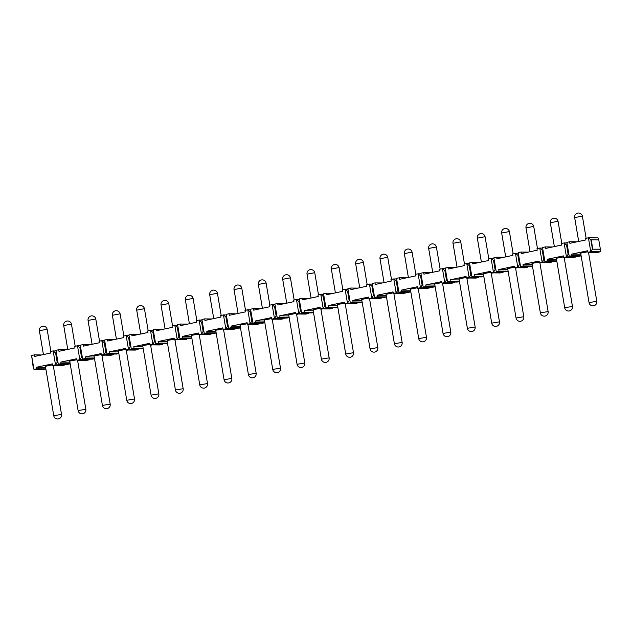<?xml version="1.0" encoding="UTF-8"?>
<svg xmlns="http://www.w3.org/2000/svg" width="632" height="632" viewBox="0 0 632 632"><rect width="100%" height="100%" fill="white"/><g stroke="black" fill="none" stroke-linecap="round" stroke-linejoin="round"><path stroke-width="0.95" d="M581.132 255.873L578.849 256.355L569.219 256.26L566.865 242.356L569.219 256.26L572 255.676L581.108 255.763M590.375 252.318L588.574 252.697M600.4 251.797L600.021 249.253L592.453 249.182L590.77 251.71L600.4 251.797L597.619 252.389L587.989 252.294L587.728 250.746L571.739 254.127L580.848 254.214M556.8 261.016L554.517 261.498L544.887 261.403L547.668 260.818L556.784 260.905M566.043 257.461L564.242 257.84M566.959 242.965L564.084 242.941L566.438 256.845L576.068 256.94L573.287 257.532L563.657 257.437L563.396 255.889L547.407 259.27L556.516 259.357M532.468 266.159L530.193 266.641L520.555 266.546L523.336 265.954L532.452 266.048M541.719 262.604L539.91 262.983M542.627 248.107L539.752 248.084L542.106 261.988L551.736 262.083L548.955 262.667L539.325 262.58L539.064 261.032L523.075 264.413L532.191 264.5M508.136 271.294L505.861 271.776L496.231 271.689L499.011 271.096L508.12 271.183M517.387 267.747L515.578 268.126M518.295 253.25L515.428 253.227L517.774 267.131L527.412 267.225L524.631 267.81L514.993 267.723L514.732 266.175L498.751 269.556L507.859 269.643M483.812 276.437L481.529 276.919L471.899 276.832L474.679 276.239L483.788 276.326M493.055 272.882L491.246 273.269M493.971 258.393L491.096 258.37L493.45 272.274L503.08 272.368L500.299 272.953L490.669 272.858L490.408 271.318L474.419 274.699L483.527 274.786M459.48 281.58L457.197 282.062L447.567 281.967L450.347 281.382L459.456 281.469M468.723 278.025L466.922 278.412M469.639 263.536L466.764 263.505L469.118 277.416L478.748 277.511L475.967 278.096L466.337 278.001L466.076 276.461L450.087 279.834L459.195 279.929M435.148 286.723L432.865 287.204L423.235 287.11L426.015 286.525L435.132 286.612M444.391 283.168L442.59 283.547M445.307 268.679L442.432 268.647L444.786 282.559L454.416 282.654L451.635 283.239L442.005 283.144L441.744 281.603L425.755 284.977L434.871 285.064M410.816 291.865L408.541 292.347L398.911 292.253L401.691 291.668L410.8 291.755M420.067 288.31L418.258 288.69M420.975 273.822L418.108 273.79L420.454 287.702L430.092 287.789L427.311 288.382L417.673 288.287L417.412 286.738L401.423 290.12L410.539 290.207M386.484 297.008L384.209 297.49L374.579 297.396L377.359 296.811L386.468 296.898M395.735 293.453L393.926 293.833M396.643 278.957L393.776 278.933L396.13 292.845L405.76 292.932L402.979 293.525L393.349 293.43L393.08 291.881L377.099 295.262L386.207 295.349M362.16 302.151L359.877 302.633L350.247 302.538L353.027 301.954L362.136 302.041M371.403 298.596L369.594 298.976M372.319 284.1L369.443 284.076L371.798 297.98L381.428 298.075L378.647 298.667L369.017 298.573L368.756 297.024L352.767 300.405L361.875 300.492M337.828 307.294L335.545 307.776L325.915 307.681L328.695 307.089L337.804 307.184M347.071 303.739L345.27 304.118M347.987 289.243L345.112 289.219L347.466 303.123L357.096 303.218L354.315 303.802L344.685 303.716L344.424 302.167L328.435 305.548L337.543 305.635M313.496 312.429L311.221 312.911L301.583 312.824L304.363 312.232L313.48 312.319M322.747 308.874L320.938 309.261M323.655 294.386L320.78 294.362L323.134 308.266L332.764 308.361L329.983 308.945L320.353 308.858L320.092 307.31L304.103 310.691L313.219 310.778M289.164 317.572L286.889 318.054L277.258 317.959L280.039 317.375L289.148 317.462M298.415 314.017L296.606 314.404M299.323 299.529L296.455 299.497L298.802 313.409L308.44 313.504L305.659 314.088L296.021 313.993L295.76 312.453L279.771 315.826L288.887 315.921M264.84 322.715L262.557 323.197L252.926 323.102L255.707 322.518L264.816 322.604M274.083 319.16L272.274 319.547M274.991 304.671L272.123 304.64L274.478 318.552L284.108 318.647L281.327 319.231L271.697 319.136L271.436 317.596L255.447 320.969L264.555 321.056M240.508 327.858L238.225 328.34L228.594 328.245L231.375 327.66L240.484 327.747M249.751 324.303L247.949 324.682M250.667 309.814L247.791 309.783L250.146 323.695L259.776 323.789L256.995 324.374L247.365 324.279L247.104 322.739L231.115 326.112L240.223 326.199M216.176 333.001L213.893 333.483L204.262 333.388L207.043 332.803L216.16 332.89M225.419 329.446L223.617 329.825M226.335 314.957L223.459 314.926L225.814 328.838L235.444 328.924L232.663 329.517L223.033 329.422L222.772 327.874L206.782 331.255L215.891 331.342M191.844 338.144L189.568 338.626L179.93 338.531L182.711 337.946L191.828 338.033M201.095 334.589L199.285 334.968M202.003 320.092L199.135 320.068L201.482 333.973L211.112 334.067L208.331 334.66L198.701 334.565L198.44 333.017L182.451 336.398L191.567 336.485M167.512 343.287L165.236 343.769L155.606 343.674L158.387 343.081L167.496 343.176M176.763 339.732L174.953 340.111M177.671 325.235L174.803 325.211L177.157 339.115L186.788 339.21L184.007 339.795L174.377 339.708L174.108 338.16L158.126 341.541L167.235 341.628M143.188 348.422L140.904 348.904L131.274 348.817L134.055 348.224L143.164 348.311M152.43 344.875L150.621 345.254M153.347 330.378L150.471 330.354L152.826 344.258L162.456 344.353L159.675 344.938L150.045 344.851L149.784 343.302L133.794 346.684L142.903 346.771M118.855 353.565L116.572 354.046L106.942 353.96L109.723 353.367L118.832 353.454M128.099 350.01L126.297 350.397M129.015 335.521L126.139 335.497L128.494 349.401L138.124 349.496L135.343 350.081L125.713 349.986L125.452 348.445L109.462 351.827L118.571 351.913M94.524 358.707L92.248 359.189L82.61 359.095L85.391 358.51L94.508 358.597M103.774 355.152L101.965 355.54M104.683 340.664L101.807 340.632L104.162 354.544L113.792 354.639L111.011 355.224L101.381 355.129L101.12 353.588L85.13 356.962L94.247 357.056M45.859 368.993L43.584 369.475L33.954 369.38L33.567 367.374M55.11 365.438L53.301 365.817M56.019 350.95L53.151 350.918L55.505 364.83L65.136 364.917L62.355 365.509L52.725 365.415L52.464 363.866L36.474 367.247L45.583 367.334M70.192 363.85L67.916 364.332L58.286 364.237L61.067 363.653L70.176 363.74M79.442 360.295L77.633 360.675M80.351 345.807L77.483 345.775L79.829 359.687L89.468 359.782L86.687 360.366L77.049 360.272L76.788 358.731L60.798 362.104L69.915 362.191M598.433 239.899L598.046 237.893L588.416 237.798L590.77 251.71L587.989 252.294M45.844 368.883L36.735 368.796L33.954 369.38L31.6 355.476L34.381 354.884L34.642 356.432L50.631 353.051L50.37 351.51L53.151 350.918L55.616 353.027L56.311 352.877L55.932 350.333L58.286 364.237L56.311 352.877M568.816 254.175L568.121 254.317L566.438 256.845L563.657 257.437M544.515 259.468L543.789 259.46L542.106 261.988L539.325 262.58M520.183 264.611L519.457 264.603L517.774 267.131L514.993 267.723M495.851 269.753L495.133 269.745L493.45 272.274L490.669 272.858M471.527 274.896L470.801 274.888L469.118 277.416L466.337 278.001M447.195 280.039L446.469 280.031L444.786 282.559L442.005 283.144M422.863 285.174L422.137 285.174L420.454 287.702L417.673 288.287M398.531 290.317L397.812 290.309L396.13 292.845L393.349 293.43M374.207 295.46L373.48 295.452L371.798 297.98L369.017 298.573M349.875 300.603L349.148 300.595L347.466 303.123L344.685 303.716M325.543 305.746L324.816 305.738L323.134 308.266L320.353 308.858M301.211 310.889L300.484 310.881L298.802 313.409L296.021 313.993M276.879 316.032L276.16 316.024L274.478 318.552L271.697 319.136M252.555 321.175L251.828 321.167L250.146 323.695L247.365 324.279M228.223 326.31L227.496 326.31L225.814 328.838L223.033 329.422M203.891 331.452L203.164 331.445L201.482 333.973L198.701 334.565M179.559 336.595L178.832 336.587L177.157 339.115L174.377 339.708M155.227 341.738L154.508 341.73L152.826 344.258L150.045 344.851M130.903 346.881L130.176 346.873L128.494 349.401L125.713 349.986M106.571 352.024L105.844 352.016L104.162 354.544L101.381 355.129M82.239 357.167L81.512 357.159L79.829 359.687L77.049 360.272M57.907 362.31L57.188 362.302L55.505 364.83L52.725 365.415M576.89 241.835L569.645 241.764L569.906 243.312L585.896 239.931L585.635 238.383L588.416 237.798L590.881 239.907L592.453 249.182L600.368 249.174L598.796 239.907L591.228 239.836L592.8 249.103M569.645 241.764L566.865 242.356M572 255.676L571.739 254.127M542.533 247.491L544.887 261.403L542.533 247.491L545.313 246.907L545.582 248.455L561.564 245.074L561.303 243.525L564.084 242.941L566.556 245.05L567.244 244.9M547.668 260.818L547.407 259.27M518.208 252.634L520.555 266.546L518.208 252.634L520.989 252.05L521.25 253.59L537.24 250.217L536.979 248.668L539.752 248.084L542.224 250.193L542.92 250.043M523.336 265.954L523.075 264.413M493.876 257.777L496.231 271.689L493.876 257.777L496.657 257.192L496.918 258.733L512.908 255.36L512.647 253.811L515.428 253.227L517.892 255.328L518.588 255.186M499.011 271.096L498.751 269.556M469.544 262.92L471.899 276.832L469.544 262.92L472.325 262.335L472.586 263.876L488.576 260.502L488.315 258.954L491.096 258.37L493.56 260.471L494.256 260.329M474.679 276.239L474.419 274.699M445.212 268.063L447.567 281.967L445.212 268.063L447.993 267.47L448.254 269.019L464.243 265.637L463.983 264.097L466.764 263.505L469.228 265.614L469.924 265.472M450.347 281.382L450.087 279.834M420.888 273.206L423.235 287.11L420.888 273.206L423.669 272.613L423.93 274.162L439.912 270.78L439.651 269.24L442.432 268.647L444.904 270.757L445.599 270.607M426.015 286.525L425.755 284.977M396.556 278.349L398.911 292.253L396.556 278.349L399.337 277.756L399.598 279.305L415.587 275.923L415.327 274.383L418.108 273.79L420.572 275.9L421.268 275.75M401.691 291.668L401.423 290.12M372.224 283.484L374.579 297.396L372.224 283.484L375.005 282.899L375.266 284.447L391.255 281.066L390.995 279.518L393.776 278.933L396.24 281.043L396.935 280.892M377.359 296.811L377.099 295.262M347.892 288.627L350.247 302.538L347.892 288.627L350.673 288.042L350.934 289.59L366.923 286.209L366.663 284.661L369.443 284.076L371.908 286.185L372.603 286.035M353.027 301.954L352.767 300.405M323.56 293.769L325.915 307.681L323.56 293.769L326.341 293.185L326.602 294.725L342.591 291.352L342.331 289.804L345.112 289.219L347.576 291.328L348.272 291.178M328.695 307.089L328.435 305.548M299.236 298.912L301.583 312.824L299.236 298.912L302.017 298.328L302.278 299.868L318.267 296.495L317.999 294.947L320.78 294.362L323.252 296.463L323.947 296.321M304.363 312.232L304.103 310.691M274.904 304.055L277.258 317.959L274.904 304.055L277.685 303.471L277.946 305.011L293.935 301.63L293.675 300.089L296.455 299.497L298.92 301.606L299.615 301.464M280.039 317.375L279.771 315.826M250.572 309.198L252.926 323.102L250.572 309.198L253.353 308.606L253.614 310.154L269.603 306.773L269.343 305.232L272.123 304.64L274.588 306.749L275.283 306.607M255.707 322.518L255.447 320.969M226.24 314.341L228.594 328.245L226.24 314.341L229.021 313.748L229.282 315.297L245.271 311.916L245.011 310.375L247.791 309.783L250.256 311.892L250.951 311.742M231.375 327.66L231.115 326.112M201.908 319.484L204.262 333.388L201.908 319.484L204.689 318.891L204.958 320.44L220.939 317.059L220.679 315.51L223.459 314.926L225.932 317.035L226.627 316.885M207.043 332.803L206.782 331.255M177.584 324.619L179.93 338.531L177.584 324.619L180.365 324.034L180.626 325.583L196.615 322.202L196.355 320.653L199.135 320.068L201.6 322.178L202.295 322.028M182.711 337.946L182.451 336.398M153.252 329.762L155.606 343.674L153.252 329.762L156.033 329.177L156.294 330.726L172.283 327.344L172.023 325.796L174.803 325.211L177.268 327.321L177.963 327.171M158.387 343.081L158.126 341.541M128.92 334.905L131.274 348.817L128.92 334.905L131.701 334.32L131.962 335.861L147.951 332.487L147.69 330.939L150.471 330.354L152.936 332.456L153.631 332.313M134.055 348.224L133.794 346.684M104.588 340.048L106.942 353.96L104.588 340.048L107.369 339.463L107.63 341.003L123.619 337.63L123.359 336.082L126.139 335.497L128.604 337.599L129.299 337.456M109.723 353.367L109.462 351.827M80.264 345.19L82.61 359.095L80.264 345.19L83.045 344.598L83.306 346.146L99.287 342.765L99.026 341.225L101.807 340.632L104.28 342.742L104.975 342.599M85.391 358.51L85.13 356.962M65.957 349.812L58.713 349.741L55.932 350.333M58.713 349.741L58.974 351.289L74.963 347.908L74.702 346.368L77.483 345.775L79.948 347.884L80.643 347.734M61.067 363.653L60.798 362.104M36.735 368.796L36.474 367.247M568.847 254.325L568.121 254.317L566.556 245.05M41.625 354.955L34.381 354.884M552.558 246.978L545.313 246.907M528.226 252.121L520.989 252.05M503.902 257.264L496.657 257.192M479.57 262.399L472.325 262.335M455.238 267.541L447.993 267.47M430.906 272.684L423.669 272.613M406.581 277.827L399.337 277.756M382.249 282.97L375.005 282.899M357.917 288.113L350.673 288.042M333.585 293.256L326.341 293.185M309.253 298.399L302.017 298.328M284.929 303.534L277.685 303.471M260.597 308.677L253.353 308.606M236.265 313.82L229.021 313.748M211.933 318.963L204.689 318.891M187.609 324.105L180.365 324.034M163.277 329.248L156.033 329.177M138.945 334.391L131.701 334.32M114.613 339.526L107.369 339.463M90.281 344.669L83.045 344.598M33.204 367.366L31.6 355.476M31.979 358.02L33.551 367.295M575.981 256.323L576.068 256.94M542.224 250.193L543.789 259.46L544.484 259.317M551.649 261.466L551.736 262.083M517.892 255.328L519.457 264.603L520.152 264.46M527.317 266.609L527.412 267.225M493.56 260.471L495.133 269.745L495.828 269.595M502.985 271.752L503.08 272.368M469.228 265.614L470.801 274.888L471.496 274.738M478.653 276.895L478.748 277.511M444.904 270.757L446.469 280.031L447.164 279.881M454.329 282.038L454.416 282.654M420.572 275.9L422.137 285.174L422.832 285.024M429.997 287.181L430.092 287.789M396.24 281.043L397.812 290.309L398.508 290.167M405.665 292.316L405.76 292.932M371.908 286.185L373.48 295.452L374.176 295.31M381.333 297.459L381.428 298.075M347.576 291.328L349.148 300.595L349.844 300.453M357.009 302.602L357.096 303.218M323.252 296.463L324.816 305.738L325.512 305.588M332.677 307.745L332.764 308.361M298.92 301.606L300.484 310.881L301.18 310.731M308.345 312.887L308.44 313.504M274.588 306.749L276.16 316.024L276.856 315.874M284.013 318.03L284.108 318.647M250.256 311.892L251.828 321.167L252.523 321.017M259.681 323.173L259.776 323.789M225.932 317.035L227.496 326.31L228.192 326.159M235.357 328.308L235.444 328.924M201.6 322.178L203.164 331.445L203.86 331.302M211.025 333.451L211.112 334.067M177.268 327.321L178.832 336.587L179.528 336.445M186.693 338.594L186.788 339.21M152.936 332.456L154.508 341.73L155.203 341.588M162.361 343.737L162.456 344.353M128.604 337.599L130.176 346.873L130.871 346.723M138.029 348.88L138.124 349.496M104.28 342.742L105.844 352.016L106.539 351.866M113.705 354.023L113.792 354.639M79.948 347.884L81.512 357.159L82.207 357.009M89.373 359.166L89.468 359.782M55.616 353.027L57.188 362.302L57.883 362.152M65.041 364.308L65.136 364.917M589.032 302.594A3.934 3.934 0 0 0 592.871 305.872A3.934 3.934 0 0 0 596.79 301.282L589.032 302.594L580.666 253.14L587.894 251.749M564.7 307.737A3.934 3.934 0 0 0 568.539 311.015A3.934 3.934 0 0 0 572.458 306.425L564.7 307.737L556.334 258.283L563.562 256.892M540.368 312.88A3.934 3.934 0 0 0 544.207 316.15A3.934 3.934 0 0 0 548.126 311.568L540.368 312.88L532.01 263.425L539.238 262.035M516.044 318.022A3.934 3.934 0 0 0 519.883 321.293A3.934 3.934 0 0 0 523.794 316.711L516.044 318.022L507.678 268.568L514.906 267.178M491.712 323.157A3.934 3.934 0 0 0 495.551 326.436A3.934 3.934 0 0 0 499.47 321.846L491.712 323.157L483.346 273.711L490.574 272.321M467.38 328.3A3.934 3.934 0 0 0 471.219 331.579A3.934 3.934 0 0 0 475.138 326.989L467.38 328.3L459.014 278.854L466.242 277.464M443.048 333.443A3.934 3.934 0 0 0 446.887 336.722A3.934 3.934 0 0 0 450.806 332.132L443.048 333.443L434.69 283.989L441.918 282.599M418.724 338.586A3.934 3.934 0 0 0 422.563 341.865A3.934 3.934 0 0 0 426.474 337.275L418.724 338.586L410.358 289.132L417.586 287.742M394.392 343.729A3.934 3.934 0 0 0 398.231 347.007A3.934 3.934 0 0 0 402.142 342.418L394.392 343.729L386.026 294.275L393.254 292.885M370.06 348.872A3.934 3.934 0 0 0 373.899 352.15A3.934 3.934 0 0 0 377.817 347.56L370.06 348.872L361.694 299.418L368.922 298.028M345.728 354.015A3.934 3.934 0 0 0 349.567 357.285A3.934 3.934 0 0 0 353.486 352.703L345.728 354.015L337.362 304.561L344.59 303.17M321.396 359.15A3.934 3.934 0 0 0 325.235 362.428A3.934 3.934 0 0 0 329.154 357.838L321.396 359.15L313.038 309.704L320.266 308.313M297.072 364.293A3.934 3.934 0 0 0 300.911 367.571A3.934 3.934 0 0 0 304.822 362.981L297.072 364.293L288.706 314.847L295.934 313.456M272.74 369.436A3.934 3.934 0 0 0 276.579 372.714A3.934 3.934 0 0 0 280.49 368.124L272.74 369.436L264.373 319.982L271.602 318.599M248.408 374.579A3.934 3.934 0 0 0 252.247 377.857A3.934 3.934 0 0 0 256.165 373.267L248.408 374.579L240.042 325.125L247.27 323.734M224.076 379.721A3.934 3.934 0 0 0 227.915 383A3.934 3.934 0 0 0 231.833 378.41L224.076 379.721L215.71 330.267L222.938 328.877M199.744 384.864A3.934 3.934 0 0 0 203.583 388.143A3.934 3.934 0 0 0 207.501 383.553L199.744 384.864L191.385 335.41L198.614 334.02M175.42 390.007A3.934 3.934 0 0 0 179.259 393.278A3.934 3.934 0 0 0 183.169 388.696L175.42 390.007L167.053 340.553L174.282 339.163M151.088 395.15A3.934 3.934 0 0 0 154.927 398.421A3.934 3.934 0 0 0 158.845 393.839L151.088 395.15L142.721 345.696L149.95 344.306M126.755 400.285A3.934 3.934 0 0 0 130.595 403.564A3.934 3.934 0 0 0 134.513 398.974L126.755 400.285L118.389 350.839L125.618 349.449M102.424 405.428A3.934 3.934 0 0 0 106.263 408.707A3.934 3.934 0 0 0 110.181 404.117L102.424 405.428L94.065 355.982L101.294 354.592M78.099 410.571A3.934 3.934 0 0 0 81.939 413.849A3.934 3.934 0 0 0 85.849 409.26L78.099 410.571L69.733 361.117L76.962 359.727M53.767 415.714A3.934 3.934 0 0 0 57.607 418.992A3.934 3.934 0 0 0 61.517 414.402L53.767 415.714L45.401 366.26L52.63 364.869M582.009 216.207L582.412 216.286A3.934 3.934 0 0 0 578.572 213.008A3.934 3.934 0 0 0 574.654 217.598L582.009 216.207M46.744 329.327L47.147 329.406A3.934 3.934 0 0 0 43.308 326.128A3.934 3.934 0 0 0 39.389 330.718L46.744 329.327M557.677 221.35L558.08 221.429A3.934 3.934 0 0 0 554.24 218.151A3.934 3.934 0 0 0 550.322 222.74L557.677 221.35M533.345 226.493L533.748 226.572A3.934 3.934 0 0 0 529.908 223.293A3.934 3.934 0 0 0 525.998 227.883L533.345 226.493M509.021 231.636L509.424 231.715A3.934 3.934 0 0 0 505.584 228.436A3.934 3.934 0 0 0 501.666 233.026L509.021 231.636M484.689 236.771L485.092 236.85A3.934 3.934 0 0 0 481.252 233.579A3.934 3.934 0 0 0 477.334 238.161L484.689 236.771M460.357 241.914L460.76 241.993A3.934 3.934 0 0 0 456.92 238.722A3.934 3.934 0 0 0 453.002 243.304L460.357 241.914M436.025 247.057L436.428 247.136A3.934 3.934 0 0 0 432.588 243.857A3.934 3.934 0 0 0 428.678 248.447L436.025 247.057M411.701 252.2L412.096 252.279A3.934 3.934 0 0 0 408.256 249A3.934 3.934 0 0 0 404.346 253.59L411.701 252.2M387.369 257.343L387.772 257.422A3.934 3.934 0 0 0 383.932 254.143A3.934 3.934 0 0 0 380.014 258.733L387.369 257.343M363.037 262.485L363.44 262.564A3.934 3.934 0 0 0 359.6 259.286A3.934 3.934 0 0 0 355.682 263.876L363.037 262.485M338.705 267.628L339.108 267.707A3.934 3.934 0 0 0 335.268 264.429A3.934 3.934 0 0 0 331.35 269.019L338.705 267.628M314.373 272.771L314.776 272.85A3.934 3.934 0 0 0 310.936 269.572A3.934 3.934 0 0 0 307.026 274.162L314.373 272.771M290.048 277.906L290.451 277.985A3.934 3.934 0 0 0 286.604 274.715A3.934 3.934 0 0 0 282.694 279.297L290.048 277.906M265.717 283.049L266.119 283.128A3.934 3.934 0 0 0 262.28 279.85A3.934 3.934 0 0 0 258.362 284.44L265.717 283.049M241.385 288.192L241.787 288.271A3.934 3.934 0 0 0 237.948 284.993A3.934 3.934 0 0 0 234.03 289.582L241.385 288.192M217.053 293.335L217.455 293.414A3.934 3.934 0 0 0 213.616 290.135A3.934 3.934 0 0 0 209.698 294.725L217.053 293.335M192.728 298.478L193.123 298.557A3.934 3.934 0 0 0 189.284 295.278A3.934 3.934 0 0 0 185.374 299.868L192.728 298.478M168.396 303.621L168.799 303.7A3.934 3.934 0 0 0 164.96 300.421A3.934 3.934 0 0 0 161.042 305.011L168.396 303.621M144.064 308.764L144.467 308.843A3.934 3.934 0 0 0 140.628 305.564A3.934 3.934 0 0 0 136.71 310.154L144.064 308.764M119.732 313.899L120.135 313.978A3.934 3.934 0 0 0 116.296 310.707A3.934 3.934 0 0 0 112.378 315.289L119.732 313.899M95.4 319.042L95.803 319.12A3.934 3.934 0 0 0 91.964 315.85A3.934 3.934 0 0 0 88.053 320.432L95.4 319.042M71.076 324.184L71.471 324.263A3.934 3.934 0 0 0 67.632 320.985A3.934 3.934 0 0 0 63.721 325.575L71.076 324.184M586.133 238.28L582.412 216.286M578.691 241.456L574.654 217.598M50.868 351.4L47.147 329.406M43.426 354.576L39.389 330.718M561.801 243.423L558.08 221.429M554.359 246.599L550.322 222.74M537.469 248.566L533.748 226.572M530.027 251.741L525.998 227.883M513.137 253.708L509.424 231.715M505.703 256.876L501.666 233.026M488.812 258.851L485.092 236.85M481.371 262.019L477.334 238.161M464.481 263.994L460.76 241.993M457.039 267.162L453.002 243.304M440.149 269.129L436.428 247.136M432.707 272.305L428.678 248.447M415.817 274.272L412.096 252.279M408.383 277.448L404.346 253.59M391.492 279.415L387.772 257.422M384.051 282.591L380.014 258.733M367.16 284.558L363.44 262.564M359.719 287.734L355.682 263.876M342.828 289.701L339.108 267.707M335.387 292.869L331.35 269.019M318.496 294.844L314.776 272.85M311.055 298.012L307.026 274.162M294.164 299.987L290.451 277.985M286.731 303.155L282.694 279.297M269.84 305.122L266.119 283.128M262.399 308.298L258.362 284.44M245.508 310.265L241.787 288.271M238.067 313.44L234.03 289.582M221.176 315.408L217.455 293.414M213.735 318.583L209.698 294.725M196.844 320.55L193.123 298.557M189.403 323.726L185.374 299.868M172.52 325.693L168.799 303.7M165.078 328.869L161.042 305.011M148.188 330.836L144.467 308.843M140.746 334.004L136.71 310.154M123.856 335.979L120.135 313.978M116.414 339.147L112.378 315.289M99.524 341.122L95.803 319.12M92.082 344.29L88.053 320.432M75.192 346.257L71.471 324.263M67.758 349.433L63.721 325.575M596.79 301.282L588.503 252.302M572.458 306.425L564.171 257.437M548.126 311.568L539.839 262.58M523.794 316.711L515.514 267.723M499.47 321.846L491.183 272.866M475.138 326.989L466.851 278.009M450.806 332.132L442.519 283.152M426.474 337.275L418.187 288.295M402.142 342.418L393.862 293.438M377.817 347.56L369.53 298.573M353.486 352.703L345.198 303.716M329.154 357.838L320.866 308.858M304.822 362.981L296.542 314.001M280.49 368.124L272.21 319.144M256.165 373.267L247.878 324.287M231.833 378.41L223.546 329.43M207.501 383.553L199.214 334.565M183.169 388.696L174.89 339.708M158.845 393.839L150.558 344.851M134.513 398.974L126.226 349.994M110.181 404.117L101.894 355.137M85.849 409.26L77.57 360.28M61.517 414.402L53.238 365.422"/></g></svg>
